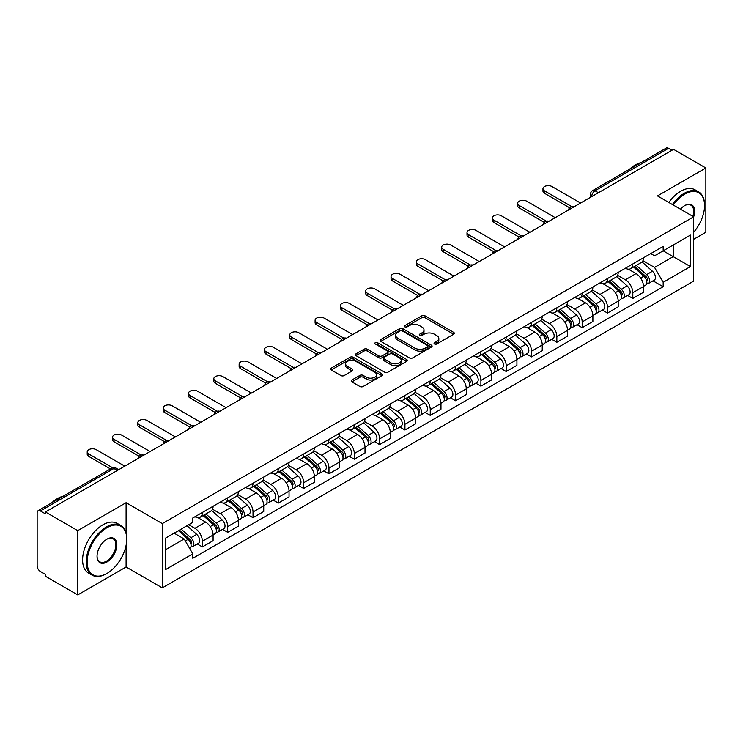 <?xml version="1.0" encoding="UTF-8"?>
<svg xmlns="http://www.w3.org/2000/svg" width="743" height="743" viewBox="0 0 743 743"><rect width="100%" height="100%" fill="white"/><g stroke="black" fill="none" stroke-linecap="round" stroke-linejoin="round"><path stroke-width="1.11" d="M434.516 344A1.579 0.91 0 0 0 436.754 344L453.676 334.22A2.257 1.3 0 0 0 454.335 333.301A2.257 1.3 0 0 0 453.676 332.381L425.005 315.831A2.257 1.3 0 0 0 421.81 315.831L404.889 325.601A1.579 0.91 0 0 0 404.424 326.242A1.579 0.91 0 0 0 404.889 326.892A1.579 0.91 0 0 0 407.118 326.892L409.309 325.62A7.207 4.161 0 0 1 419.507 325.62L421.894 327.004A7.207 4.161 0 0 1 424.002 329.948A7.207 4.161 0 0 1 421.894 332.892L419.702 334.155A1.579 0.91 0 0 0 419.238 334.796A1.579 0.91 0 0 0 419.702 335.446A1.579 0.91 0 0 0 421.931 335.446L424.123 334.183A7.207 4.161 0 0 1 434.321 334.183L436.708 335.557A7.207 4.161 0 0 1 438.825 338.502A7.207 4.161 0 0 1 436.708 341.446L434.516 342.709A1.579 0.91 0 0 0 434.061 343.35A1.579 0.91 0 0 0 434.516 344L434.516 342.709M351.876 380.026A2.257 1.3 0 0 0 351.216 380.945A2.257 1.3 0 0 0 351.876 381.865L359.918 386.518A2.257 1.3 0 0 0 363.104 386.518L381.911 375.661A2.257 1.3 0 0 0 382.571 374.741A2.257 1.3 0 0 0 381.911 373.822L353.231 357.262A2.257 1.3 0 0 0 350.046 357.262L331.248 368.119A2.257 1.3 0 0 0 330.589 369.039A2.257 1.3 0 0 0 331.248 369.958L340.963 375.568A2.257 1.3 0 0 0 344.148 375.568L352.191 370.924A2.257 1.3 0 0 0 352.851 370.005A2.257 1.3 0 0 0 352.191 369.085L347.371 366.299A6.028 3.483 0 0 1 345.606 363.838A6.028 3.483 0 0 1 349.331 360.624A6.028 3.483 0 0 1 355.897 361.377L374.778 372.28A6.028 3.483 0 0 1 376.543 374.741A6.028 3.483 0 0 1 372.819 377.955A6.028 3.483 0 0 1 366.253 377.203L363.104 375.382A2.257 1.3 0 0 0 359.918 375.382L351.876 380.026L351.876 381.865M162.29 523.601L126.096 502.705L77.727 530.632L45.425 511.983L673.548 149.343L705.85 167.992L657.481 195.911L693.674 216.807L162.29 523.601L162.29 587.889L693.674 281.095L693.674 216.807A14.006 8.08 -60 0 0 684.749 205.57L684.749 205.57A14.006 8.08 -60 0 0 680.458 209.173M409.467 357.912A2.257 1.3 0 0 0 412.653 357.912L431.451 347.055A2.257 1.3 0 0 0 432.11 346.136A2.257 1.3 0 0 0 431.451 345.216L402.78 328.657A2.257 1.3 0 0 0 399.595 328.657L380.787 339.514A2.257 1.3 0 0 0 380.128 340.433A2.257 1.3 0 0 0 380.787 341.353L409.467 357.912M375.93 344.334A1.579 0.91 0 0 1 377.528 344.557L377.528 342.69L406.681 359.519A2.257 1.3 0 0 1 407.34 360.439A2.257 1.3 0 0 1 406.681 361.358L387.883 372.215A2.257 1.3 0 0 1 384.698 372.215L356.018 355.656L364.061 351.049L364.061 349.173L356.018 353.817A2.257 1.3 0 0 0 355.358 354.736A2.257 1.3 0 0 0 356.018 355.656L356.018 353.817M364.061 351.049A2.257 1.3 0 0 1 367.246 351.049L367.246 349.173A2.257 1.3 0 0 0 364.061 349.173M367.246 349.173L378.884 355.888A2.257 1.3 0 0 0 382.069 355.888L387.4 352.804A2.257 1.3 0 0 0 388.06 351.885A2.257 1.3 0 0 0 387.4 350.965L375.299 343.972A1.579 0.91 0 0 1 374.834 343.331A1.579 0.91 0 0 1 375.809 342.486A1.579 0.91 0 0 1 377.528 342.69M77.727 530.632L77.727 594.92L45.425 576.271L45.425 574.395L40.401 571.488A4.588 2.647 -120 0 1 37.15 565.869L37.15 512.828A4.588 2.647 -120 0 1 38.097 510.729L111.626 468.276A4.588 2.647 60 0 1 113.92 468.508L40.401 510.952A4.588 2.647 -120 0 0 38.097 510.729M693.674 239.302L705.85 232.271L705.85 167.992M77.727 594.92L126.096 566.993L162.29 587.889M45.425 511.983L45.425 513.859L40.401 510.952M598.403 192.725L594.994 190.756A4.588 2.647 60 0 0 592.7 190.533L666.22 148.08A4.588 2.647 60 0 1 668.524 148.312L594.994 190.756A4.588 2.647 120 0 0 591.753 196.384L591.753 196.57M671.932 150.281L668.524 148.312M632.813 263.941A10.56 6.093 60 0 1 630.621 268.687L641.339 262.502A10.56 6.093 -120 0 0 643.522 257.756M617.609 275.319L625.346 279.786A10.56 6.093 60 0 1 632.813 292.714L643.522 286.529A10.56 6.093 -120 0 0 636.054 273.6L628.392 269.17M643.522 286.529L643.522 292.24L632.813 298.426L627.677 295.463M630.621 268.687A10.56 6.093 60 0 1 625.43 268.204M632.813 292.714L632.813 298.426M607.495 278.56A10.56 6.093 60 0 1 605.304 283.306L616.021 277.12A10.56 6.093 -120 0 0 618.204 272.375M602.359 310.082L607.495 313.044L618.204 306.859L618.204 301.147A10.56 6.093 -120 0 0 610.737 288.219L603.075 283.789M605.304 283.306A10.56 6.093 60 0 1 600.112 282.823M592.292 289.937L600.028 294.395A10.56 6.093 60 0 1 607.495 307.333L607.495 313.044M582.168 293.179A10.56 6.093 60 0 1 579.986 297.924L590.694 291.739A10.56 6.093 -120 0 0 592.886 286.993M577.032 324.7L582.168 327.663L592.886 321.478L592.886 315.766A10.56 6.093 -120 0 0 585.419 302.838L577.748 298.407M579.986 297.924A10.56 6.093 60 0 1 574.785 297.441M566.974 304.546L574.71 309.014A10.56 6.093 60 0 1 582.168 321.951L582.168 327.663M556.851 307.797A10.56 6.093 60 0 1 554.668 312.543L565.377 306.357A10.56 6.093 -120 0 0 567.568 301.612M551.715 339.319L556.851 342.282L567.568 336.096L567.568 330.384A10.56 6.093 -120 0 0 560.101 317.456L552.43 313.026M554.668 312.543A10.56 6.093 60 0 1 549.467 312.06M541.647 319.165L549.383 323.632A10.56 6.093 60 0 1 556.851 336.57L556.851 342.282M531.533 322.416A10.56 6.093 60 0 1 529.35 327.161L540.059 320.976A10.56 6.093 -120 0 0 542.241 316.23M526.397 353.937L531.533 356.9L542.241 350.715L542.241 345.003A10.56 6.093 -120 0 0 534.784 332.065L527.112 327.644M529.35 327.161A10.56 6.093 60 0 1 524.149 326.679M516.329 333.783L524.066 338.251A10.56 6.093 60 0 1 531.533 351.188L531.533 356.9M506.215 337.034A10.56 6.093 60 0 1 504.023 341.78L514.741 335.595A10.56 6.093 -120 0 0 516.924 330.849M501.079 368.556L506.215 371.519L516.924 365.333L516.924 359.621A10.56 6.093 -120 0 0 509.457 346.684L501.794 342.263M504.023 341.78A10.56 6.093 60 0 1 498.832 341.297M491.012 348.402L498.748 352.869A10.56 6.093 60 0 1 506.215 365.807L506.215 371.519M480.897 351.653A10.56 6.093 60 0 1 478.706 356.389L489.423 350.213A10.56 6.093 -120 0 0 491.606 345.467M475.761 383.174L480.897 386.137L491.606 379.952L491.606 374.24A10.56 6.093 -120 0 0 484.139 361.302L476.477 356.881M478.706 356.389A10.56 6.093 60 0 1 473.514 355.916M465.694 363.021L473.43 367.488A10.56 6.093 60 0 1 480.897 380.425L480.897 386.137M455.57 366.271A10.56 6.093 60 0 1 453.388 371.008L464.096 364.832A10.56 6.093 -120 0 0 466.288 360.086M450.434 397.793L455.57 400.756L466.288 394.57L466.288 388.858A10.56 6.093 -120 0 0 458.821 375.921L451.15 371.5M453.388 371.008A10.56 6.093 60 0 1 448.187 370.534M440.376 377.639L448.113 382.106A10.56 6.093 60 0 1 455.57 395.044L455.57 400.756M430.253 380.89A10.56 6.093 60 0 1 428.07 385.626L438.779 379.45A10.56 6.093 -120 0 0 440.971 374.704M425.117 412.411L430.253 415.374L440.971 409.189L440.971 403.477A10.56 6.093 -120 0 0 433.503 390.539L425.832 386.119M428.07 385.626A10.56 6.093 60 0 1 422.869 385.153M415.049 392.258L422.786 396.725A10.56 6.093 60 0 1 430.253 409.662L430.253 415.374M404.935 395.508A10.56 6.093 60 0 1 402.752 400.245L413.461 394.059A10.56 6.093 -120 0 0 415.643 389.323M399.799 427.03L404.935 429.993L415.643 423.807L415.643 418.095A10.56 6.093 -120 0 0 408.186 405.158L400.514 400.737M402.752 400.245A10.56 6.093 60 0 1 397.551 399.771M389.731 406.876L397.468 411.343A10.56 6.093 60 0 1 404.935 424.281L404.935 429.993M379.617 410.127A10.56 6.093 60 0 1 377.425 414.863L388.143 408.678A10.56 6.093 -120 0 0 390.326 403.941M374.481 441.648L379.617 444.611L390.326 438.426L390.326 432.714A10.56 6.093 -120 0 0 382.859 419.776L375.196 415.356M377.425 414.863A10.56 6.093 60 0 1 372.234 414.39M364.414 421.495L372.15 425.962A10.56 6.093 60 0 1 379.617 438.899L379.617 444.611M354.3 424.745A10.56 6.093 60 0 1 352.108 429.482L362.825 423.296A10.56 6.093 -120 0 0 365.008 418.56M349.164 456.267L354.3 459.23L365.008 453.044L365.008 447.332A10.56 6.093 -120 0 0 357.541 434.395L349.879 429.974M352.108 429.482A10.56 6.093 60 0 1 346.907 429.008M339.096 436.113L346.832 440.58A10.56 6.093 60 0 1 354.3 453.518L354.3 459.23M328.973 439.364A10.56 6.093 60 0 1 326.79 444.1L337.498 437.915A10.56 6.093 -120 0 0 339.69 433.178M323.837 470.886L328.973 473.848L339.69 467.663L339.69 461.951A10.56 6.093 -120 0 0 332.223 449.013L324.552 444.593M326.79 444.1A10.56 6.093 60 0 1 321.589 443.627M313.769 450.732L321.505 455.199A10.56 6.093 60 0 1 328.973 468.127L328.973 473.848M303.655 453.982A10.56 6.093 60 0 1 301.472 458.719L312.181 452.533A10.56 6.093 -120 0 0 314.363 447.797M298.519 485.504L303.655 488.467L314.373 482.281L314.373 476.569A10.56 6.093 -120 0 0 306.905 463.632L299.234 459.211M301.472 458.719A10.56 6.093 60 0 1 296.271 458.245M288.451 465.35L296.188 469.817A10.56 6.093 60 0 1 303.655 482.746L303.655 488.467M278.337 468.601A10.56 6.093 60 0 1 276.145 473.337L286.863 467.152A10.56 6.093 -120 0 0 289.046 462.415M273.201 500.123L278.337 503.085L289.046 496.9L289.046 491.179A10.56 6.093 -120 0 0 281.578 478.251L273.916 473.82M276.145 473.337A10.56 6.093 60 0 1 270.954 472.864M263.133 479.969L270.87 484.436A10.56 6.093 60 0 1 278.337 497.364L278.337 503.085M253.019 483.219A10.56 6.093 60 0 1 250.828 487.956L261.545 481.77A10.56 6.093 -120 0 0 263.728 477.034M247.883 514.741L253.019 517.704L263.728 511.518L263.728 505.797A10.56 6.093 -120 0 0 256.261 492.869L248.599 488.439M250.828 487.956A10.56 6.093 60 0 1 245.636 487.482M237.816 494.587L245.552 499.055A10.56 6.093 60 0 1 253.019 511.983L253.019 517.704M227.692 497.838A10.56 6.093 60 0 1 225.51 502.574L236.218 496.389A10.56 6.093 -120 0 0 238.41 491.652M222.556 529.36L227.702 532.322L238.41 526.137L238.41 520.416A10.56 6.093 -120 0 0 230.943 507.488L223.272 503.057M225.51 502.574A10.56 6.093 60 0 1 220.309 502.101M212.498 509.206L220.234 513.673A10.56 6.093 60 0 1 227.702 526.601L227.702 532.322M202.375 512.456A10.56 6.093 60 0 1 200.192 517.193L210.901 511.008A10.56 6.093 -120 0 0 213.092 506.271M197.239 543.969L202.375 546.941L213.092 540.755L213.092 535.034A10.56 6.093 -120 0 0 205.625 522.106L197.954 517.676M200.192 517.193A10.56 6.093 60 0 1 194.991 516.719M188.741 524.734L194.907 528.292A10.56 6.093 60 0 1 202.375 541.22L202.375 546.941M650.747 253.586L654.564 255.796L690.433 235.085L673.223 245.014L673.223 256.632L654.564 267.415L642.927 260.7M165.531 549.746L184.199 538.972L192.799 553.869L165.531 569.612L165.531 538.127L192.799 522.385L192.799 517.982L663.165 246.425L663.165 250.828L690.433 266.57L663.165 282.312L654.564 267.415M690.433 235.085L690.433 266.57M192.799 553.869L192.799 558.281L663.165 286.714L663.165 282.312M126.096 502.705L126.096 533.093M126.096 545.343L126.096 566.993M184.199 538.972L174.131 533.168M652.995 280.845L663.165 286.714M435.147 344.223L436.708 343.322A7.207 4.161 0 0 0 438.825 340.378L438.825 338.502M424.002 329.948L424.002 331.824A7.207 4.161 0 0 1 421.894 334.768L420.334 335.669M453.648 334.239L425.005 317.707A2.257 1.3 0 0 0 421.81 317.707L405.52 327.115M431.423 347.074L402.78 330.533A2.257 1.3 0 0 0 399.595 330.533L380.825 341.371M427.466 346.777A1.579 0.91 0 0 0 427.931 346.136A1.579 0.91 0 0 0 427.466 345.495L402.297 330.96A1.579 0.91 0 0 0 400.068 330.96L397.756 332.288A7.207 4.161 0 0 0 395.647 335.232A7.207 4.161 0 0 0 397.756 338.176L414.966 348.114A7.207 4.161 0 0 0 425.163 348.114L427.466 346.777L427.466 348.653A1.579 0.91 0 0 0 427.931 348.012L427.931 346.136M395.647 335.232L395.647 337.108A7.207 4.161 0 0 0 397.756 340.053L397.756 338.176M427.466 348.653L425.163 349.99A7.207 4.161 0 0 1 414.966 349.99L397.756 340.053M367.246 351.049L378.884 357.764A2.257 1.3 0 0 0 382.069 357.764L387.4 354.68A2.257 1.3 0 0 0 388.06 353.761L388.06 351.885M377.528 344.557L406.653 361.377M390.948 362.853A6.028 3.483 0 0 0 397.514 363.606A6.028 3.483 0 0 0 401.239 360.392A6.028 3.483 0 0 0 399.474 357.931L392.824 354.095A2.257 1.3 0 0 0 389.629 354.095L384.298 357.169A2.257 1.3 0 0 0 383.639 358.089A2.257 1.3 0 0 0 384.298 359.008L390.948 362.853L390.948 364.729A6.028 3.483 0 0 0 397.514 365.482A6.028 3.483 0 0 0 401.239 362.268L401.239 360.392M383.639 358.089L383.639 359.965A2.257 1.3 0 0 0 384.298 360.884L384.298 359.008M390.948 364.729L384.298 360.884M376.543 374.741L376.543 376.617A6.028 3.483 0 0 1 372.819 379.831A6.028 3.483 0 0 1 366.253 379.079L363.104 377.258A2.257 1.3 0 0 0 359.918 377.258L351.903 381.883M345.606 363.838L345.606 365.714A6.028 3.483 0 0 0 347.371 368.175L347.371 366.299M352.191 369.085L352.191 370.924L347.371 368.175M381.874 375.679L353.231 359.138A2.257 1.3 0 0 0 350.046 359.138L331.276 369.977M633.547 266.997L643.865 276.21A5.74 3.316 60 0 1 645.667 285.08L643.522 286.315M633.816 267.248L638.674 270.043M634.587 266.403L646.066 276.647A2.758 1.588 60 0 1 646.93 280.9A2.758 1.588 60 0 1 646.679 281.003M636.305 265.409L646.624 274.613A5.74 3.316 60 0 1 648.425 283.482A5.74 3.316 60 0 1 646.689 283.668M642.054 261.954L652.465 271.241A5.74 3.316 60 0 1 654.267 280.111L648.425 283.482M569.64 207.789L544.517 193.291A5.275 3.046 180 0 1 542.975 191.137L542.975 188.694A5.275 3.046 -0 0 0 544.517 190.858L571.729 206.563M580.552 203.034L551.984 186.539A5.275 3.046 -0 0 0 546.235 185.88A5.275 3.046 -0 0 0 542.975 188.694M608.229 281.616L618.538 290.819A5.74 3.316 60 0 1 620.34 299.698L618.204 300.934M608.498 281.857L613.356 284.662M609.269 281.021L620.749 291.265A2.758 1.588 60 0 1 621.612 295.519A2.758 1.588 60 0 1 621.362 295.621M610.987 280.027L621.306 289.231A5.74 3.316 60 0 1 623.098 298.101A5.74 3.316 60 0 1 621.371 298.287M616.736 276.572L627.148 285.86A5.74 3.316 60 0 1 628.95 294.73L623.098 298.101M582.902 296.234L593.22 305.438A5.74 3.316 60 0 1 595.022 314.317L592.886 315.552M583.181 296.476L588.038 299.28M583.942 295.63L595.431 305.884A2.758 1.588 60 0 1 596.295 310.137A2.758 1.588 60 0 1 596.044 310.24M585.66 294.646L595.979 303.85A5.74 3.316 60 0 1 597.781 312.719A5.74 3.316 60 0 1 596.053 312.905M591.419 291.191L601.821 300.478A5.74 3.316 60 0 1 603.622 309.348L597.781 312.719M544.322 222.408L519.199 207.91A5.275 3.046 180 0 1 517.648 205.755L517.648 203.313A5.275 3.046 -0 0 0 519.199 205.467L546.411 221.182M555.235 217.653L526.666 201.158A5.275 3.046 -0 0 0 520.908 200.499A5.275 3.046 -0 0 0 517.648 203.313M518.995 237.026L493.881 222.528A5.275 3.046 180 0 1 492.33 220.374L492.33 217.931A5.275 3.046 -0 0 0 493.881 220.086L521.094 235.8M529.908 232.271L501.349 215.776A5.275 3.046 -0 0 0 495.59 215.117A5.275 3.046 -0 0 0 492.33 217.931M693.674 232.253A28.002 16.17 120 0 0 704.55 205.57A28.002 16.17 120 0 0 684.749 194.137A28.002 16.17 120 0 0 673.251 205.022M672.415 204.539A28.689 16.569 -60 0 1 684.266 193.291A28.689 16.569 -60 0 1 698.606 191.87A28.689 16.569 -60 0 1 704.55 205.003A28.689 16.569 -60 0 1 704.55 205.291M692.82 216.315A13.309 7.69 120 0 0 690.916 205.189A13.309 7.69 120 0 0 684.507 205.709M629.451 169.32A28.689 16.569 -60 0 1 635.246 164.992A28.689 16.569 -60 0 1 641.042 162.624M668.849 202.477A28.689 16.569 -60 0 1 680.69 191.23A28.689 16.569 -60 0 1 695.039 189.809L698.606 191.87M106.453 573.735L106.946 573.457A28.002 16.17 120 0 0 126.747 539.158A28.002 16.17 120 0 0 106.946 527.725A28.002 16.17 120 0 0 87.145 562.024A28.002 16.17 120 0 0 106.946 573.457L106.453 573.735A28.689 16.569 -60 0 1 92.104 575.156A28.689 16.569 -60 0 1 87.711 552.17A28.689 16.569 -60 0 1 106.453 526.889A28.689 16.569 -60 0 1 120.803 525.468A28.689 16.569 -60 0 1 126.747 538.601A28.689 16.569 -60 0 1 126.737 538.879M106.946 539.158L106.946 539.158A14.006 8.08 -60 0 1 116.846 544.879A14.006 8.08 -60 0 1 106.946 562.024A14.006 8.08 -60 0 1 97.045 556.312A14.006 8.08 -60 0 1 106.946 539.158L106.946 539.158M97.045 556.024A13.309 7.69 120 0 0 99.794 561.838A13.309 7.69 120 0 0 106.453 561.179A13.309 7.69 120 0 0 115.156 549.448A13.309 7.69 120 0 0 113.112 538.786A13.309 7.69 120 0 0 106.695 539.307M51.639 502.909A28.689 16.569 -60 0 1 57.434 498.59A28.689 16.569 -60 0 1 63.239 496.213M92.104 575.156L88.538 573.094A28.689 16.569 -60 0 1 84.135 550.108A28.689 16.569 -60 0 1 102.887 524.827A28.689 16.569 -60 0 1 117.227 523.406L120.803 525.468M557.584 310.853L567.903 320.057A5.74 3.316 60 0 1 569.705 328.935L567.559 330.171M557.863 311.094L562.711 313.899M558.625 310.249L570.104 320.493A2.758 1.588 60 0 1 570.968 324.756A2.758 1.588 60 0 1 570.717 324.858M560.343 309.264L570.661 318.468A5.74 3.316 60 0 1 572.463 327.338A5.74 3.316 60 0 1 570.726 327.524M566.101 305.81L576.503 315.097A5.74 3.316 60 0 1 578.305 323.967L572.463 327.338M532.267 325.471L542.585 334.675A5.74 3.316 60 0 1 544.387 343.554L542.241 344.789M532.536 325.713L537.393 328.517M533.307 324.867L544.786 335.112A2.758 1.588 60 0 1 545.65 339.375A2.758 1.588 60 0 1 545.399 339.477M535.025 323.883L545.343 333.087A5.74 3.316 60 0 1 547.145 341.956A5.74 3.316 60 0 1 545.408 342.142M540.774 320.428L551.185 329.716A5.74 3.316 60 0 1 552.987 338.585L547.145 341.956M506.949 340.09L517.267 349.294A5.74 3.316 60 0 1 519.069 358.172L516.924 359.408M507.218 340.331L512.076 343.136M507.989 339.486L519.468 349.73A2.758 1.588 60 0 1 520.332 353.993A2.758 1.588 60 0 1 520.081 354.095M509.707 338.502L520.026 347.705A5.74 3.316 60 0 1 521.827 356.575A5.74 3.316 60 0 1 520.091 356.761M515.456 335.047L525.868 344.334A5.74 3.316 60 0 1 527.669 353.204L521.827 356.575M493.677 251.645L468.554 237.147A5.275 3.046 180 0 1 467.013 234.992L467.013 232.55A5.275 3.046 -0 0 0 468.554 234.704L495.776 250.419M504.59 246.89L476.022 230.395A5.275 3.046 -0 0 0 470.273 229.736A5.275 3.046 -0 0 0 467.013 232.55M468.359 266.263L443.237 251.766A5.275 3.046 180 0 1 441.695 249.611L441.695 247.168A5.275 3.046 -0 0 0 443.237 249.323L470.458 265.037M479.272 261.508L450.704 245.014A5.275 3.046 -0 0 0 444.955 244.354A5.275 3.046 -0 0 0 441.695 247.168M443.042 280.882L417.919 266.384A5.275 3.046 180 0 1 416.377 264.229L416.377 261.787A5.275 3.046 -0 0 0 417.919 263.941L445.131 279.656M453.954 276.127L425.386 259.632A5.275 3.046 -0 0 0 419.628 258.973A5.275 3.046 -0 0 0 416.377 261.787M481.622 354.708L491.94 363.912A5.74 3.316 60 0 1 493.742 372.791L491.606 374.026M481.901 354.95L486.758 357.754M482.671 354.105L494.151 364.349A2.758 1.588 60 0 1 495.014 368.612A2.758 1.588 60 0 1 494.764 368.714M484.39 353.12L494.699 362.324A5.74 3.316 60 0 1 496.5 371.194A5.74 3.316 60 0 1 494.773 371.379M490.139 349.665L500.55 358.953A5.74 3.316 60 0 1 502.352 367.822L496.5 371.194M417.724 295.5L392.601 281.003A5.275 3.046 180 0 1 391.05 278.848L391.05 276.405A5.275 3.046 -0 0 0 392.601 278.56L419.814 294.274M428.627 290.745L400.068 274.251A5.275 3.046 -0 0 0 394.31 273.591A5.275 3.046 -0 0 0 391.05 276.405M456.304 369.327L466.623 378.531A5.74 3.316 60 0 1 468.424 387.409L466.288 388.645M456.583 369.568L461.44 372.373M457.344 368.723L468.824 378.967A2.758 1.588 60 0 1 469.697 383.23A2.758 1.588 60 0 1 469.446 383.332M459.063 367.729L469.381 376.942A5.74 3.316 60 0 1 471.183 385.812A5.74 3.316 60 0 1 469.455 385.998M464.821 364.284L475.223 373.571A5.74 3.316 60 0 1 477.025 382.441L471.183 385.812M392.397 310.119L367.283 295.621A5.275 3.046 180 0 1 365.732 293.466L365.732 291.024A5.275 3.046 -0 0 0 367.283 293.179L394.496 308.893M403.31 305.364L374.751 288.869A5.275 3.046 -0 0 0 368.992 288.21A5.275 3.046 -0 0 0 365.732 291.024M430.986 383.945L441.305 393.149A5.74 3.316 60 0 1 443.107 402.028L440.961 403.263M431.256 384.187L436.113 386.992M432.027 383.342L443.506 393.586A2.758 1.588 60 0 1 444.37 397.849A2.758 1.588 60 0 1 444.119 397.951M433.745 382.348L444.063 391.561A5.74 3.316 60 0 1 445.865 400.431A5.74 3.316 60 0 1 444.128 400.616M439.503 378.902L449.905 388.18A5.74 3.316 60 0 1 451.707 397.059L445.865 400.431M367.079 324.737L341.956 310.24A5.275 3.046 180 0 1 340.415 308.085L340.415 305.642A5.275 3.046 -0 0 0 341.956 307.797L369.178 323.511M377.992 319.982L349.424 303.488A5.275 3.046 -0 0 0 343.675 302.828A5.275 3.046 -0 0 0 340.415 305.642M405.669 398.564L415.987 407.768A5.74 3.316 60 0 1 417.789 416.647L415.643 417.882M405.938 398.805L410.795 401.61M406.709 397.96L418.188 408.204A2.758 1.588 60 0 1 419.052 412.467A2.758 1.588 60 0 1 418.801 412.569M408.427 396.966L418.746 406.18A5.74 3.316 60 0 1 420.547 415.049A5.74 3.316 60 0 1 418.811 415.235M414.176 393.521L424.587 402.799A5.74 3.316 60 0 1 426.389 411.678L420.547 415.049M341.761 339.356L316.639 324.858A5.275 3.046 180 0 1 315.097 322.694L315.097 320.261A5.275 3.046 -0 0 0 316.639 322.416L343.86 338.13M352.674 334.601L324.106 318.106A5.275 3.046 -0 0 0 318.357 317.447A5.275 3.046 -0 0 0 315.097 320.261M380.351 413.182L390.669 422.386A5.74 3.316 60 0 1 392.462 431.265L390.326 432.5M380.62 413.424L385.478 416.229M381.391 412.579L392.871 422.823A2.758 1.588 60 0 1 393.734 427.086A2.758 1.588 60 0 1 393.484 427.188M383.109 411.585L393.428 420.798A5.74 3.316 60 0 1 395.23 429.668A5.74 3.316 60 0 1 393.493 429.853M388.858 408.13L399.27 417.417A5.74 3.316 60 0 1 401.071 426.296L395.23 429.668M316.444 353.974L291.321 339.477A5.275 3.046 180 0 1 289.779 337.313L289.779 334.879A5.275 3.046 -0 0 0 291.321 337.034L318.533 352.749M327.357 349.219L298.788 332.725A5.275 3.046 -0 0 0 293.03 332.065A5.275 3.046 -0 0 0 289.779 334.879M355.024 427.801L365.342 437.005A5.74 3.316 60 0 1 367.144 445.884L365.008 447.119M355.303 428.042L360.16 430.847M356.064 427.197L367.553 437.441A2.758 1.588 60 0 1 368.417 441.704A2.758 1.588 60 0 1 368.166 441.806M357.782 426.203L368.101 435.417A5.74 3.316 60 0 1 369.903 444.286A5.74 3.316 60 0 1 368.175 444.472M363.541 422.748L373.952 432.036A5.74 3.316 60 0 1 375.744 440.915L369.903 444.286M291.117 368.593L266.003 354.086A5.275 3.046 180 0 1 264.452 351.931L264.452 349.498A5.275 3.046 -0 0 0 266.003 351.653L293.216 367.367M302.029 363.838L273.47 347.343A5.275 3.046 -0 0 0 267.712 346.684A5.275 3.046 -0 0 0 264.452 349.498M329.706 442.419L340.025 451.623A5.74 3.316 60 0 1 341.826 460.502L339.69 461.737M329.985 442.661L334.842 445.466M330.746 441.816L342.226 452.06A2.758 1.588 60 0 1 343.09 456.323A2.758 1.588 60 0 1 342.839 456.416M332.465 440.822L342.783 450.035A5.74 3.316 60 0 1 344.585 458.905A5.74 3.316 60 0 1 342.857 459.09M338.223 437.367L348.625 446.654A5.74 3.316 60 0 1 350.427 455.533L344.585 458.905M265.799 383.212L240.686 368.704A5.275 3.046 180 0 1 239.135 366.55L239.135 364.116A5.275 3.046 -0 0 0 240.686 366.271L267.898 381.986M276.712 378.456L248.143 361.962A5.275 3.046 -0 0 0 242.394 361.302A5.275 3.046 -0 0 0 239.135 364.116M304.389 457.038L314.707 466.242A5.74 3.316 60 0 1 316.509 475.111L314.363 476.356M304.658 457.279L309.515 460.084M305.429 456.434L316.908 466.678A2.758 1.588 60 0 1 317.772 470.941A2.758 1.588 60 0 1 317.521 471.034M307.147 455.44L317.465 464.654A5.74 3.316 60 0 1 319.267 473.523A5.74 3.316 60 0 1 317.53 473.709M312.896 451.985L323.307 461.273A5.74 3.316 60 0 1 325.109 470.152L319.267 473.523M240.481 397.83L215.359 383.323A5.275 3.046 180 0 1 213.817 381.168L213.817 378.735A5.275 3.046 -0 0 0 215.359 380.89L242.58 396.604M251.394 393.075L222.826 376.58A5.275 3.046 -0 0 0 217.077 375.921A5.275 3.046 -0 0 0 213.817 378.735M279.071 471.656L289.389 480.86A5.74 3.316 60 0 1 291.191 489.73L289.046 490.974M279.34 471.898L284.197 474.703M280.111 471.053L291.59 481.297A2.758 1.588 60 0 1 292.454 485.56A2.758 1.588 60 0 1 292.203 485.653M281.829 470.059L292.148 479.272A5.74 3.316 60 0 1 293.949 488.142A5.74 3.316 60 0 1 292.213 488.327M287.578 466.604L297.989 475.891A5.74 3.316 60 0 1 299.791 484.77L293.949 488.142M215.164 412.449L190.041 397.942A5.275 3.046 180 0 1 188.499 395.787L188.499 393.353A5.275 3.046 -0 0 0 190.041 395.508L217.253 411.223M226.076 407.693L197.508 391.199A5.275 3.046 -0 0 0 191.759 390.539A5.275 3.046 -0 0 0 188.499 393.353M253.753 486.275L264.062 495.479A5.74 3.316 60 0 1 265.864 504.348L263.728 505.593M254.022 486.516L258.88 489.321M254.793 485.671L266.273 495.915A2.758 1.588 60 0 1 267.136 500.178A2.758 1.588 60 0 1 266.886 500.271M256.511 484.677L266.83 493.881A5.74 3.316 60 0 1 268.622 502.76A5.74 3.316 60 0 1 266.895 502.946M262.26 481.223L272.672 490.51A5.74 3.316 60 0 1 274.473 499.389L268.622 502.76M189.846 427.067L164.723 412.56A5.275 3.046 180 0 1 163.172 410.405L163.172 407.972A5.275 3.046 -0 0 0 164.723 410.127L191.935 425.841M200.759 422.312L172.19 405.817A5.275 3.046 -0 0 0 166.432 405.158A5.275 3.046 -0 0 0 163.172 407.972M228.426 500.893L238.744 510.097A5.74 3.316 60 0 1 240.546 518.967L238.41 520.202M228.705 501.135L233.562 503.94M229.466 500.29L240.955 510.534A2.758 1.588 60 0 1 241.819 514.797A2.758 1.588 60 0 1 241.568 514.89M231.184 499.296L241.503 508.5A5.74 3.316 60 0 1 243.305 517.379A5.74 3.316 60 0 1 241.577 517.565M236.943 495.841L247.345 505.129A5.74 3.316 60 0 1 249.146 514.007L243.305 517.379M164.519 441.686L139.405 427.179A5.275 3.046 180 0 1 137.854 425.024L137.854 422.591A5.275 3.046 -0 0 0 139.405 424.745L166.618 440.46M175.432 436.93L146.873 420.436A5.275 3.046 -0 0 0 141.114 419.776A5.275 3.046 -0 0 0 137.854 422.591M203.108 515.512L213.427 524.716A5.74 3.316 60 0 1 215.229 533.585L213.083 534.821M203.387 515.753L208.235 518.558M204.149 514.908L215.628 525.152A2.758 1.588 60 0 1 216.492 529.415A2.758 1.588 60 0 1 216.241 529.508M205.867 513.915L216.185 523.118A5.74 3.316 60 0 1 217.987 531.997A5.74 3.316 60 0 1 216.25 532.183M211.625 510.46L222.027 519.747A5.74 3.316 60 0 1 223.829 528.626L217.987 531.997M139.201 456.304L114.078 441.797A5.275 3.046 180 0 1 112.537 439.642L112.537 437.209A5.275 3.046 -0 0 0 114.078 439.364L141.3 455.078M150.114 451.549L121.546 435.054A5.275 3.046 -0 0 0 115.797 434.395A5.275 3.046 -0 0 0 112.537 437.209M178.422 530.688L188.109 539.334A5.74 3.316 60 0 1 189.911 548.204L189.623 548.371M178.515 530.632L182.917 533.177M179.462 530.093L190.31 539.771A2.758 1.588 60 0 1 191.174 544.034A2.758 1.588 60 0 1 190.923 544.127M181.181 529.1L190.867 537.737A5.74 3.316 60 0 1 192.669 546.616A5.74 3.316 60 0 1 190.932 546.802M187.022 525.719L196.709 534.366A5.74 3.316 60 0 1 198.511 543.244L192.669 546.616M110.466 468.944L88.761 456.416A5.275 3.046 180 0 1 87.219 454.261L87.219 451.828A5.275 3.046 -0 0 0 88.761 453.982L112.732 467.821M124.796 466.167L96.228 449.673A5.275 3.046 -0 0 0 90.479 449.013A5.275 3.046 -0 0 0 87.219 451.828M591.911 196.477L591.753 196.384A4.588 2.647 0 0 1 590.406 194.508L590.406 197.35M227.702 526.601L238.41 520.416M253.019 511.983L263.728 505.797M278.337 497.364L289.046 491.179M303.655 482.746L314.373 476.569M328.973 468.127L339.69 461.951M354.3 453.518L365.008 447.332M379.617 438.899L390.326 432.714M404.935 424.281L415.643 418.095M430.253 409.662L440.971 403.477M455.57 395.044L466.288 388.858M480.897 380.425L491.606 374.24M506.215 365.807L516.924 359.621M531.533 351.188L542.241 345.003M556.851 336.57L567.568 330.384M582.168 321.951L592.886 315.766M607.495 307.333L618.204 301.147M202.375 541.22L213.092 535.034M194.907 528.292L205.625 522.106M220.234 513.673L230.943 507.488M245.552 499.055L256.261 492.869M270.87 484.436L281.578 478.251M296.188 469.817L306.905 463.632M321.505 455.199L332.223 449.013M346.832 440.58L357.541 434.395M372.15 425.962L382.859 419.776M397.468 411.343L408.186 405.158M422.786 396.725L433.503 390.539M448.113 382.106L458.821 375.921M473.43 367.488L484.139 361.302M498.748 352.869L509.457 346.684M524.066 338.251L534.784 332.065M549.383 323.632L560.101 317.456M574.71 309.014L585.419 302.838M600.028 294.395L610.737 288.219M625.346 279.786L636.054 273.6M573.94 206.851A4.588 2.647 120 0 0 571.906 208.021M548.613 221.47A4.588 2.647 120 0 0 546.588 222.64M523.295 236.088A4.588 2.647 120 0 0 521.27 237.258M497.977 250.707A4.588 2.647 120 0 0 495.952 251.877M472.659 265.325A4.588 2.647 120 0 0 470.625 266.496M447.332 279.944A4.588 2.647 120 0 0 445.308 281.114M422.015 294.562A4.588 2.647 120 0 0 419.99 295.733M396.697 309.181A4.588 2.647 120 0 0 394.672 310.351M371.379 323.799A4.588 2.647 120 0 0 369.355 324.97M346.062 338.418A4.588 2.647 120 0 0 344.028 339.588M320.735 353.036A4.588 2.647 120 0 0 318.71 354.207M295.417 367.655A4.588 2.647 120 0 0 293.392 368.825M270.099 382.274A4.588 2.647 120 0 0 268.074 383.444M244.781 396.892A4.588 2.647 120 0 0 242.747 398.062M219.464 411.511A4.588 2.647 120 0 0 217.43 412.681M194.137 426.129A4.588 2.647 120 0 0 192.112 427.299M168.819 440.748A4.588 2.647 120 0 0 166.794 441.918M143.501 455.366A4.588 2.647 120 0 0 141.476 456.536M117.329 470.477L113.92 468.508A4.588 2.647 120 0 1 116.214 468.276A4.588 4.588 0 0 0 111.626 468.276M436.708 343.322L436.708 341.446M419.702 335.446L419.702 334.155M421.894 334.768L421.894 332.892M404.889 326.892L404.889 325.601M421.81 317.707L421.81 315.831M425.005 317.707L425.005 315.831M453.676 334.22L453.676 332.381M380.787 341.353L380.787 339.514M399.595 330.533L399.595 328.657M402.78 330.533L402.78 328.657M431.451 347.055L431.451 345.216M414.966 349.99L414.966 348.114M425.163 349.99L425.163 348.114M378.884 357.764L378.884 355.888M382.069 357.764L382.069 355.888M387.4 354.68L387.4 352.804M406.681 361.358L406.681 359.519M359.918 377.258L359.918 375.382M363.104 377.258L363.104 375.382M366.253 379.079L366.253 377.203M331.248 369.958L331.248 368.119M350.046 359.138L350.046 357.262M353.231 359.138L353.231 357.262M381.911 375.661L381.911 373.822M643.865 276.21L640.642 278.068M647.497 279.637L646.466 280.241M652.465 271.241L646.624 274.613M544.517 190.858L544.517 193.291M618.538 290.819L615.325 292.677M622.179 294.256L621.148 294.86M627.148 285.86L621.306 289.231M593.22 305.438L590.007 307.296M596.861 308.874L595.83 309.478M601.821 300.478L595.979 303.85M519.199 205.467L519.199 207.91M493.881 220.086L493.881 222.528M567.903 320.057L564.689 321.914M571.543 323.493L570.503 324.097M576.503 315.097L570.661 318.468M542.585 334.675L539.362 336.533M546.226 338.111L545.186 338.715M551.185 329.716L545.343 333.087M517.267 349.294L514.045 351.151M520.899 352.73L519.868 353.334M525.868 344.334L520.026 347.705M468.554 234.704L468.554 237.147M443.237 249.323L443.237 251.766M417.919 263.941L417.919 266.384M491.94 363.912L488.727 365.77M495.581 367.348L494.55 367.943M500.55 358.953L494.699 362.324M392.601 278.56L392.601 281.003M466.623 378.531L463.409 380.388M470.263 381.967L469.232 382.561M475.223 373.571L469.381 376.942M367.283 293.179L367.283 295.621M441.305 393.149L438.091 395.007M444.946 396.586L443.905 397.18M449.905 388.18L444.063 391.561M341.956 307.797L341.956 310.24M415.987 407.768L412.764 409.625M419.628 411.204L418.588 411.798M424.587 402.799L418.746 406.18M316.639 322.416L316.639 324.858M390.669 422.386L387.447 424.244M394.301 425.823L393.27 426.417M399.27 417.417L393.428 420.798M291.321 337.034L291.321 339.477M365.342 437.005L362.129 438.862M368.983 440.441L367.952 441.036M373.952 432.036L368.101 435.417M266.003 351.653L266.003 354.086M340.025 451.623L336.811 453.481M343.665 455.06L342.634 455.654M348.625 446.654L342.783 450.035M240.686 366.271L240.686 368.704M314.707 466.242L311.484 468.099M318.348 469.678L317.307 470.273M323.307 461.273L317.465 464.654M215.359 380.89L215.359 383.323M289.389 480.86L286.166 482.718M293.021 484.297L291.99 484.891M297.989 475.891L292.148 479.272M190.041 395.508L190.041 397.942M264.062 495.479L260.849 497.336M267.703 498.915L266.672 499.51M272.672 490.51L266.83 493.881M164.723 410.127L164.723 412.56M238.744 510.097L235.531 511.955M242.385 513.534L241.354 514.128M247.345 505.129L241.503 508.5M139.405 424.745L139.405 427.179M213.427 524.716L210.213 526.573M217.067 528.152L216.027 528.747M222.027 519.747L216.185 523.118M114.078 439.364L114.078 441.797M188.109 539.334L185.332 540.932M191.75 542.771L190.71 543.365M196.709 534.366L190.867 537.737M88.761 453.982L88.761 456.416M574.32 206.628A4.588 4.588 0 0 0 568.432 210.028M549.003 221.247A4.588 4.588 0 0 0 543.114 224.646M523.685 235.865A4.588 4.588 0 0 0 517.797 239.265M498.367 250.484A4.588 4.588 0 0 0 492.479 253.883M473.05 265.102A4.588 4.588 0 0 0 467.152 268.502M447.723 279.721A4.588 4.588 0 0 0 441.834 283.12M422.405 294.339A4.588 4.588 0 0 0 416.517 297.739M397.087 308.958A4.588 4.588 0 0 0 391.199 312.357M371.769 323.576A4.588 4.588 0 0 0 365.881 326.976M346.452 338.195A4.588 4.588 0 0 0 340.554 341.594M321.125 352.814A4.588 4.588 0 0 0 315.236 356.213M295.807 367.432A4.588 4.588 0 0 0 289.919 370.831M270.489 382.051A4.588 4.588 0 0 0 264.601 385.45M245.171 396.669A4.588 4.588 0 0 0 239.274 400.068M219.844 411.288A4.588 4.588 0 0 0 213.956 414.687M194.527 425.906A4.588 4.588 0 0 0 188.638 429.305M169.209 440.525A4.588 4.588 0 0 0 163.321 443.924M143.891 455.143A4.588 4.588 0 0 0 138.003 458.542M118.676 469.697L116.214 468.276M592.7 190.533A4.588 4.588 0 0 0 590.406 194.508M704.55 205.57L704.55 205.003M126.747 539.158L126.747 538.601"/></g></svg>

